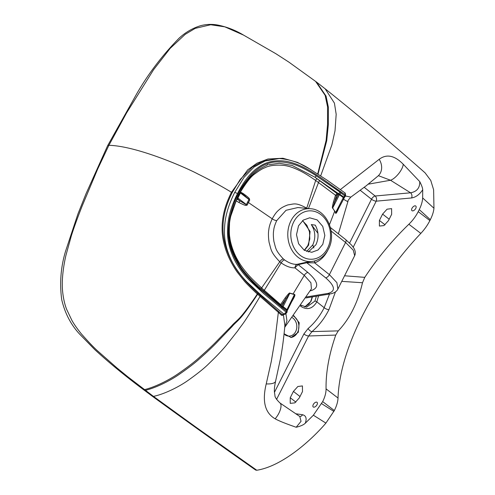 <?xml version="1.0" encoding="UTF-8"?>
<svg xmlns="http://www.w3.org/2000/svg" width="495" height="495" viewBox="0 0 495 495"><rect width="100%" height="100%" fill="white"/><g stroke="black" fill="none" stroke-linecap="round" stroke-linejoin="round"><path stroke-width="0.74" d="M281.847 306.43A0.749 0.637 94.2 0 0 282.224 306.108L281.333 306.04L281.37 305.242L289.804 293.318L294.451 294.513L286.778 310.068A1.504 1.343 -34.4 0 1 287.038 310.34L287.193 310.767L293.436 298.213L294.451 294.513A0.749 0.427 90.3 0 1 294.463 294.327L289.853 293.158C289.761 292.39 288.201 293.981 285.163 297.922L280.213 305.118M291.704 301.653L291.722 301.665C296.072 294.407 294.834 294.859 294.463 294.327M284.73 327.313L311.411 288.833L310.916 282.787L304.283 275.362L292.984 294.135A0.749 0.415 106.2 0 0 292.947 294.296M284.755 327.016L286.958 320.816L285.931 313.799M310.613 290.2A3.756 3.143 -103.2 0 1 311.305 290.577C319.473 287.7 318.347 281.667 307.921 272.479L298.213 264.652A2.252 1.881 77.3 0 0 297.173 264.311L297.136 264.318C293.312 264.584 289.123 263.117 284.563 259.918L283.326 258.897C275.022 250.024 275.87 248.1 273.921 241.535C273.24 236.771 273.178 232.984 273.723 230.163C273.927 227.719 274.923 224.538 276.705 220.621L286.03 210.295L297.86 207.547L310.637 208.742A26.47 21.687 -93.4 0 0 290.905 220.912A26.47 21.687 86.6 0 0 291.728 249.814A26.47 21.687 86.6 0 0 313.756 261.174C320.147 259.634 325.029 255.624 328.395 249.146C337.058 233.498 326.849 209.527 310.637 208.742M307.921 272.479A3.756 1.943 129.2 0 0 304.283 275.362L294.909 267.838L298.114 264.67L306.752 262.734A2.252 1.881 77.2 0 0 305.749 262.387L297.173 264.311M298.114 264.67A2.252 1.776 78.7 0 0 297.136 264.318C295.998 264.695 295.255 265.871 294.909 267.838C290.769 268.024 286.184 266.372 281.154 262.901L264.293 290.33L281.37 305.242M313.756 261.174L305.749 262.387M307.129 208.414L306.733 208.135C295.422 202.09 294.259 204.076 287.929 204.887C283.697 206.396 280.566 208.203 278.53 210.307C276.637 211.786 274.533 214.62 272.219 218.802A3.756 1.244 -153.3 0 0 276.705 220.621M284.563 259.918A3.756 1.782 127.4 0 0 281.154 262.901L279.755 261.768C270.375 251.899 271.303 249.728 269.082 242.352C268.309 236.994 268.228 232.73 268.853 229.55C269.088 226.803 270.208 223.22 272.219 218.802L248.422 202.548L249.728 200.036L249.406 199.157L248.997 199.312L249.728 200.036L248.929 199.485L246.38 204.553L247.178 205.109L248.422 202.548A4.505 1.491 26.7 0 1 247.624 201.997M339.954 192.091A1.504 0.712 -53.8 0 1 338.555 193.415L343.666 196.96A1.504 0.848 54.9 0 0 344.65 197.115L337.627 210.35L335.647 212.603L343.666 196.96A1.504 0.705 -52.8 0 0 344.644 195.834L339.954 192.091L316.2 175.799C312.017 172.959 300.527 166.054 291.852 163.796C282.032 161.234 273.914 161.209 267.498 163.721C263.167 164.885 257.994 168.3 251.986 173.98C245.378 181.504 240.762 188.242 238.132 194.207A1.504 0.495 26.7 0 1 238.633 194.857L239.951 192.32A1.504 0.514 28.1 0 0 240.44 192.994L237.891 198.062L237.786 199.077L237.167 199.225L236.047 200.778C231.617 211.829 229.439 219.743 229.513 224.507C229.185 230.682 229.278 234.964 229.804 237.353C230.249 242.006 232.78 251.256 237.179 259.17C240.279 264.738 242.717 268.253 248.088 274.539C251.441 278.27 253.737 280.677 261.638 287.917L264.293 290.33A1.504 0.749 -47.8 0 0 263.841 291.283M229.457 240.007C230.59 247.946 234.191 256.688 240.273 266.242C245.644 274.645 255.55 284.118 259.38 287.465A1.504 0.662 131.8 0 1 259.603 287.558L281.927 306.492A1.504 0.693 128.6 0 0 281.717 306.417L283.047 307.154A1.504 0.693 128.4 0 1 282.911 308.212L286.654 311.138L286.147 312.153A1.504 0.495 26.7 0 1 286.63 312.871L287.137 311.862A1.504 0.495 26.7 0 0 286.654 311.138A1.504 0.699 127.6 0 0 286.778 310.068L283.047 307.154A0.749 0.347 128.4 0 1 283.115 306.622L282.224 306.108L286.06 298.485L285.163 297.922M287.366 310.285A1.504 0.495 26.7 0 0 286.877 309.561L283.115 306.622L289.804 293.318A0.749 0.408 108.3 0 1 289.853 293.158M287.038 310.34L287.038 310.34A1.504 1.343 -34.4 0 1 287.038 310.346L287.137 311.862M344.65 197.115L345.126 196.565A1.504 0.495 26.7 0 0 344.644 195.834L345.157 194.82L321.824 178.392C315.247 174.073 301.251 163.938 285.943 161.265C275.016 159.73 265.753 161.809 258.155 167.502C250.705 172.47 243.8 181.195 237.439 193.675A2.252 0.749 -153.3 0 0 234.636 192.543L244.047 177.29L254.114 167.001L266.087 160.467L279.217 158.555L262.381 161.469L252.462 166.963L240.211 179.394L232.229 192.561C229.785 197.449 227.886 202.034 226.531 206.31C224.687 211.916 223.548 217.726 223.109 223.74C222.861 228.752 222.985 232.805 223.48 235.886C223.944 240.322 225.912 248.088 227.935 252.902C230.101 258.86 234.97 267.504 238.132 271.798L245.112 280.572C247.098 283.06 255.525 291.196 258.087 293.448L282.131 314.492L284.866 314.356A1.504 1.238 79.2 0 0 284.879 314.356L286.63 312.877M234.636 192.543C228.257 205.357 224.903 217.212 224.569 228.102C223.783 239.512 226.5 251.132 232.712 262.969C236.622 269.942 241.424 276.34 247.11 282.156L261.589 295.589L283.994 314.139L286.147 312.153L263.841 293.677L249.492 280.362C243.905 274.638 239.221 268.401 235.453 261.663C229.476 250.272 226.871 239.116 227.632 228.195C227.929 217.751 231.202 206.248 237.439 193.675M282.911 308.212L259.454 288.616C255.531 285.262 245.409 275.641 239.914 267.059C233.69 257.357 230.064 248.397 229.037 240.193C227.954 234.89 228.139 227.663 229.6 218.499C232.124 207.857 234.97 199.757 238.132 194.207M239.951 192.32L240.527 191.305C246.962 178.67 255.828 169.964 267.139 165.188A1.504 0.835 -109.6 0 0 267.498 163.721M236.666 199.015A1.504 1.287 81 0 1 237.167 199.225L246.275 204.726A0.749 0.353 -52.6 0 0 246.38 204.553L237.891 198.062A1.504 0.476 25.3 0 1 237.377 197.437L230.794 216.055C228.925 223.901 228.548 231.889 229.661 240.026L229.037 240.193M240.527 191.299L240.954 192.796L240.44 192.994L240.947 192.796A1.504 1.386 -66.9 0 1 240.403 191.516M243.255 194.628L248.997 199.312A0.749 0.353 127.4 0 1 248.929 199.485L240.44 192.994M243.082 194.424A1.504 0.316 121.1 0 1 243.367 193.656C247.828 196.855 249.839 198.687 249.406 199.157M240.465 192.004L243.367 193.656M268.575 164.717L279.279 163.263L292.093 165.454L314.857 177.161L338.122 193.415A0.749 0.594 -100 0 1 338.382 194.455L337.361 194.64L337.107 193.595L314.857 177.161A1.504 0.736 -57.1 0 0 316.2 175.799M340.857 193.001A1.504 0.712 -53.6 0 1 339.892 194.133A0.749 0.353 -53.6 0 0 339.409 194.702L338.382 194.455L334.546 202.078L336.575 195.482A0.749 0.427 16.1 0 1 335.505 195.265L337.107 193.595L338.122 193.415M240.446 191.912A1.504 0.526 -150.6 0 0 240.496 191.942C246.584 182.073 251.435 176.01 255.036 173.751C259.498 170.41 262.746 168.424 264.782 167.799C269.286 165.448 275.802 164.662 284.322 165.441C289.761 166.351 293.349 167.588 300.218 170.893C304.357 173.064 307.123 174.543 315.68 180.465L335.505 195.265L333.488 201.836C332.386 206.124 332.096 208.216 332.621 208.11L334.725 211.136L329.491 224.625M308.465 208.537L318.532 182.488A1.504 0.804 125.6 0 1 320.079 180.811M338.957 207.702L338.914 207.832C336.736 212.869 335.604 214.483 335.523 212.683L332.714 207.999L334.546 202.078A0.749 0.396 18.1 0 1 333.488 201.836M343.703 198.272A1.504 0.495 26.7 0 0 343.214 197.554L339.409 194.702L332.621 208.11M345.126 196.565L345.64 195.55A1.504 0.495 26.7 0 0 345.157 194.82L344.91 193.013M280.436 158.61L279.353 158.561M284.866 314.356A1.504 1.238 79.2 0 1 283.994 314.139L282.131 314.492A0.749 0.483 -44.9 0 0 281.29 315.061C282.088 315.711 282.738 315.519 283.239 314.467M144.286 390.227A4.505 2.128 -53 0 0 144.379 390.308L143.278 389.478C125.006 375.816 108.844 362.532 94.774 349.618L79.367 333.84C70.698 324.38 64.814 312.958 61.708 299.574C59.518 283.047 60.805 266.929 65.563 251.219L77.987 213.815L86 193.786L107.632 145.691A4.505 1.491 26.7 0 1 108.888 145.301C137.95 146.062 188.385 168.82 197.74 173.9C210.833 180.372 222.076 186.504 231.462 192.295C228.999 197.208 227.087 201.818 225.714 206.13C223.851 211.78 222.701 217.645 222.249 223.721C221.989 228.795 222.106 232.891 222.602 236.01C223.066 240.502 225.039 248.36 227.063 253.205C229.241 259.213 234.135 267.913 237.309 272.238L244.332 281.073C246.337 283.586 254.783 291.747 257.344 293.999L278.357 312.32L275.133 338.71L271.26 361.567L266.223 383.916A13.872 4.74 10.6 0 0 275.573 381.286L280.665 357.836C282.317 348.443 283.53 340.152 284.885 325.648L283.394 314.634M275.573 381.286L275.573 381.286C273.673 390.369 274.453 392.158 274.929 395.257C274.7 396.897 276.377 399.471 279.96 402.986L299.809 416.499L301.028 421.344L296.183 427.253C300.465 426.232 303.491 424.902 305.26 423.25L313.378 415.212L325.902 423.101C312.494 438.917 283.103 466.073 256.794 470.25L196.688 427.692L153.444 396.39C164.94 394.014 179.357 386.496 187.475 380.81C197.189 373.954 204.305 368.249 208.828 363.689C216.309 356.518 222.23 350.268 226.58 344.947L237.736 330.839C242.612 323.52 242.364 326.174 260.042 296.456A0.749 0.365 -47.8 0 1 260.778 295.905M279.069 311.751A0.749 0.365 -51 0 0 278.357 312.32L281.29 315.061M266.223 383.916C262.004 401.315 264.98 412.941 275.14 418.795C278.803 420.861 285.819 423.677 296.183 427.253M295.67 413.74L302.569 414.742C306.065 415.651 306.962 418.485 305.26 423.25M429.889 220.566L418.219 211.643L419.259 209.577C421.325 205.431 422.458 201.552 422.656 197.938L433.96 208.259C433.614 211.724 432.407 215.535 430.334 219.681L429.889 220.566A26.328 12.319 127.4 0 1 420.824 233.393A171.121 80.072 127.4 0 0 338.023 398.029A26.328 12.319 -52.6 0 1 334.348 410.534L322.672 401.606L313.378 415.212M322.672 401.606C324.974 396.984 326.106 392.739 326.063 388.878C325.79 372.426 329.02 354.488 335.752 335.072L308.589 335.987L276.569 399.378M290.237 397.745L290.225 403.363L294.785 402.887L299.296 397.93L302.482 391.595L302.426 385.927L297.872 386.49L293.417 391.415L290.237 397.745L295.874 402.126M313.248 404.613A3.007 1.615 129.6 0 1 317.066 402.336A3.007 1.615 129.6 0 1 317.048 404.687A3.007 1.615 129.6 0 1 313.23 406.964A3.007 1.615 129.6 0 1 313.248 404.613M433.96 208.259L433.62 189.777L430.768 180.458L425.094 172.86C392.758 144.262 359.45 116.245 325.172 88.809L316.534 82.077L326.075 96.135L328.408 107.489L328.309 124.907L326.712 140.759L318.031 174.104M334.348 410.534L325.902 423.101M316.534 82.077L288.845 62.092L275.845 53.695L243.54 35.096L224.804 26.829L210.691 24.75L195.185 28.376L185.217 34.341L170.144 48.386L153.543 69.764L126.615 112.848L108.888 145.301L97.663 169.067L82.238 205.821C77.406 218.072 73.78 228.065 71.348 235.799L65.996 255.117C62.921 268.098 62.16 279.718 62.302 284.662C62.191 289.451 63.15 300.589 66.689 309.462L71.886 320.358C73.947 324.064 77.053 328.513 81.217 333.71C88.908 342.416 94.644 348.387 98.418 351.623L117.123 368.076L127.995 376.924L153.444 396.39A4.505 2.147 -53.5 0 1 152.293 396.223L152.293 396.223C187.104 421.536 221.574 446.156 255.717 470.089L256.794 470.25M388.47 220.628L383.953 225.59L379.399 226.067L379.405 220.442L382.592 214.112L387.047 209.187L391.601 208.624L391.656 214.298L388.47 220.628M353.22 247.197L376.194 201.168A3.756 1.268 26.4 0 1 371.51 199.231L360.249 190.315M418.219 211.643C415.868 216.266 412.75 220.467 408.864 224.247C392.213 240.353 377.518 258.056 364.784 277.355L344.563 275.777M349.612 243.014L371.51 199.231A3.756 1.856 -51.6 0 1 375.154 196.008A3.756 2.797 84.8 0 1 376.194 201.168L411.599 197.957C415.93 197.208 419.63 194.467 422.705 189.733L422.656 197.938M415.769 208.395A3.007 1.615 -50.4 0 0 415.794 206.038A3.007 1.615 -50.4 0 0 411.976 208.315A3.007 1.615 -50.4 0 0 411.958 210.666A3.007 1.615 -50.4 0 0 415.769 208.395M364.784 277.355L362.501 282.738L341.748 281.37M362.501 282.738C357.743 302.822 349.674 318.867 338.289 330.877L312.023 331.594L308.589 335.987A3.756 1.244 26.7 0 1 303.881 333.995L274.478 392.281M335.752 335.072L338.289 330.877M318.57 295.849L316.862 301.87L324.182 307.711A3.756 1.244 -153.3 0 0 328.928 309.697C324.473 318.495 318.842 325.79 312.023 331.594A3.756 1.9 49.7 0 1 308.113 328.513L303.881 333.995M302.569 414.742A3.756 3.007 -81.7 0 1 299.747 416.456M275.14 418.795A11.342 4.566 -59 0 0 279.96 402.986M310.241 290.825L311.305 290.577M327.566 250.668A2.252 0.749 -153.3 0 0 327.585 250.687C324.404 256.825 320.092 260.877 314.641 262.851L306.752 262.734L325.667 277.825C335.072 286.054 335.901 291.239 328.142 293.38L306.516 296.938M354.655 255.705L353.251 250.148L345.578 242.463A3.756 1.887 -51.7 0 0 345.646 239.561L351.636 245.155L353.69 247.921C355.435 250.773 355.757 253.366 354.655 255.705L337.875 289.08L336.903 282.664L329.398 274.626L314.641 262.851A2.252 1.306 70.2 0 1 314.956 260.877M327.585 250.687L327.746 250.359M316.373 296.208L314.894 301.078A1.504 0.495 -153.3 0 1 316.862 301.87C312.487 308.905 307.135 310.39 300.812 306.337L300.545 306.114M329.509 294.049L324.182 307.711C319.949 316.07 314.591 323 308.113 328.513M293.795 315.668L299.215 322.765L298.287 332.306L291.178 337.497L284.074 333.766M314.894 301.078L306.628 307.129L300.836 305.168M304.71 307.005L311.021 301.306L312.438 296.858M107.632 145.691L133.761 99.099C145.858 76.973 160.968 56.671 179.079 38.208C185.316 32.453 192.326 28.333 200.116 25.845C205.84 24.255 211.613 23.97 217.423 24.991C226.611 26.798 235.317 30.17 243.54 35.096L243.565 35.108M232.229 192.561L231.462 192.295L247.673 169.884L256.936 163.226L267.974 159L282.936 158.258L297.452 162.366L310.848 169.568M320.68 175.855L331.879 144.862L335.016 130.804L336.179 114.302L334.422 103.108L325.172 88.809M340.43 189.529L379.189 159.316C386.515 153.759 394.515 155.387 403.19 164.192L419.735 181.597C421.641 185.303 422.631 188.013 422.705 189.733M411.599 197.957A3.756 2.797 84.8 0 0 410.559 192.796C416.883 191.645 419.939 187.908 419.735 181.597M379.189 159.316A13.872 11.527 54.7 0 1 378.087 175.948L378.452 175.694L390.512 180.242L410.559 192.796L375.154 196.008L364.221 187.314M345.405 196.008L350.868 197.09C348.536 199.683 347.595 200.995 348.041 201.019L347.867 201.731L343.27 199.132M335.523 212.683L334.824 211.037M378.087 175.948L366.275 185.73L350.868 197.09M403.19 164.192A11.342 4.047 129 0 1 398.772 173.498A11.342 4.047 129 0 1 390.512 180.242L368.237 184.183M317.939 233.287L311.287 224.569L315.247 225.145C318.737 231.45 318.966 237.984 315.928 244.734L308.342 252.011M298.541 225.776L303.274 220.108L309.672 217.806L317.159 219.898L322.752 226.394L324.831 235.416L322.796 244.326L318.087 249.969L311.732 252.295L304.221 250.235L298.596 243.744L296.499 234.71L298.541 225.776M304.468 250.39L308.602 245.167L310.105 231.499L302.686 220.56M306.634 251.479L312.772 244.92C315.89 237.798 315.395 231.017 311.287 224.569M313.849 247.958L312.772 244.92M328.928 309.697L335.455 291.895M246.337 205.264L247.178 205.109L246.275 204.726A1.504 0.613 -99.1 0 0 246.337 205.264C246.225 205.883 243.75 204.961 238.924 202.492L236.047 200.778A1.504 0.464 -156 0 1 235.917 200.704M237.786 199.077A1.504 1.101 61.7 0 0 236.709 198.953L236.827 198.928A1.504 1.287 81 0 1 237.699 199.145L240.069 200.958A1.504 0.316 -58.9 0 0 238.924 202.492M281.847 307.618A1.504 0.693 128.6 0 0 281.933 306.498L281.977 306.547M229.661 240.026C234.574 260.228 244.555 276.068 259.597 287.552A1.504 0.662 131.8 0 1 259.454 288.616M317.208 178.788A1.504 0.798 124.9 0 0 315.68 180.465L306.733 208.135A3.756 1.85 -56.2 0 0 306.646 208.37M261.174 288.95A1.504 0.736 -47.5 0 1 261.638 287.917L279.755 261.768A3.756 1.702 131.2 0 1 283.326 258.897M239.135 195.506A1.504 0.495 26.7 0 1 238.633 194.857L237.377 197.437M336.575 195.482L337.361 194.64M300.001 396.526L293.417 391.415M385.048 224.823L379.405 220.442M389.175 219.223L382.592 214.112M420.824 233.393L408.864 224.247M338.023 398.029L326.063 388.878M321.632 403.673L333.902 411.419M331.161 231.078L345.578 242.463L329.398 274.626A3.756 1.881 128.6 0 1 325.667 277.825M293.448 316.138A11.267 9.232 -93.4 0 1 297.575 332.349A11.267 9.232 -93.4 0 1 290.763 337.51M292.304 317.672A9.764 8 -93.4 0 1 295.663 331.594A9.764 8 -93.4 0 1 284.835 334.707M300.812 306.337A1.504 0.767 -51.2 0 0 300.997 305.446M304.685 306.999L308.93 304.134L310.736 301.436A1.504 0.495 26.7 0 1 311.021 301.306M143.278 389.478A4.505 2.128 -53 0 0 144.441 389.645C155.455 387.003 169.5 379.677 177.575 374.146C187.246 367.476 194.467 361.95 199.244 357.557C207.158 350.633 213.531 344.607 218.363 339.465L231.412 326.137C237.315 319.269 238.522 322.22 257.344 293.999A0.749 0.359 -47.5 0 1 258.087 293.448M152.293 396.223L144.379 390.308A4.505 2.128 -53 0 0 145.542 390.481M144.181 390.159A4.505 2.128 -53 0 0 145.344 390.332C156.408 387.715 170.484 380.37 178.559 374.82C188.23 368.138 195.438 362.588 200.19 358.182C208.061 351.233 214.385 345.182 219.161 340.028L232.031 326.626C237.835 319.708 238.899 322.635 257.623 294.253A0.749 0.359 -47.5 0 1 258.365 293.702M315.562 81.329L325.141 95.368L327.542 106.753L327.566 124.276L326.131 140.326L317.722 173.906M419.259 209.577L430.334 219.681M293.659 222.045A24.224 19.849 -93.4 0 1 320.939 214.626A24.224 19.849 -93.4 0 1 327.671 248.057A24.224 19.849 86.6 0 1 300.397 255.47A24.224 19.849 86.6 0 1 293.659 222.045M308.602 245.167A3.756 1.244 -153.3 0 0 307.884 245.495L304.264 250.266M305.891 297.934L330.221 293.931A3.756 3.05 -99.3 0 1 328.142 293.38M293.436 298.213L291.53 301.474M240.954 192.796L245.433 196.224M345.64 195.55L345.238 193.112M345.25 193.118L327.115 180.186L308.54 168.213C299.357 162.533 289.631 159.316 279.347 158.561M310.736 301.436L312.172 296.901M345.646 239.561L330.431 227.539M347.867 201.731L338.376 233.813M337.627 210.35L338.803 207.498M302.501 220.708L306.863 225.299L309.486 231.796L309.814 239.005L307.884 245.495M330.221 293.931C334.106 293.207 336.656 291.586 337.875 289.08"/></g></svg>

